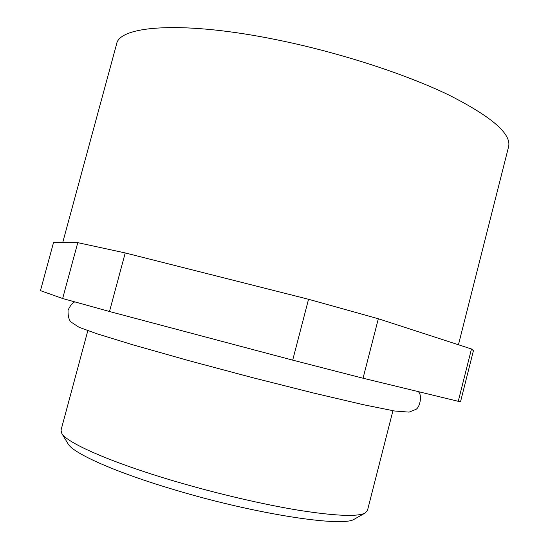<?xml version="1.0" encoding="UTF-8"?>
<svg xmlns="http://www.w3.org/2000/svg" width="549" height="549" viewBox="0 0 549 549"><rect width="100%" height="100%" fill="white"/><g stroke="black" fill="none" stroke-linecap="round" stroke-linejoin="round"><path stroke-width="0.82" d="M354.929 518.826L354.482 519.073C343.935 527.527 256.445 514.502 174.232 489.722C115.112 472.222 73.346 453.371 68.124 443.949L67.856 443.51M87.819 330.67L61.021 430.162L61.838 433.518C66.985 442.919 111.124 462.491 174.198 481.061C216.615 493.599 263.644 504.558 299.363 510.371C335.617 515.985 357.523 516.884 365.078 513.075L367.439 510.549L392.933 410.714M62.689 242.651L116.587 44.105C119.106 25.631 183.14 20.498 277.574 39.953C339.193 52.498 405.169 73.93 448.581 94.881C491.822 116.745 511.812 134.093 508.546 146.933L458.442 344.758M471.474 348.986L458.25 401.312L460.577 401.532L473.416 350.701L471.474 348.986L378.33 318.749L308.538 299.28L125.227 252.938L77.78 242.658L53.5 242.644L40.454 290.634L62.655 298.519L109.491 311.509L125.227 252.938M458.25 401.312L363.047 378.22L378.33 318.749M308.538 299.28L292.699 360.137L363.047 378.22M292.699 360.137L109.491 311.509M77.78 242.658L62.655 298.519M418.187 391.595C422.792 394.957 419.635 408.58 415.415 409.561L409.122 412.121L394.621 411.002L363.376 404.695L313.582 393.036L251.936 377.492L188.396 360.542L133.579 345.026L96.816 333.723L79.022 327.279L70.903 321.94C68.879 319.738 67.925 315.874 68.042 310.357C69.888 306.088 72.091 303.268 74.643 301.895M68.124 443.949L61.838 433.518M354.482 519.073L365.078 513.075"/></g></svg>
